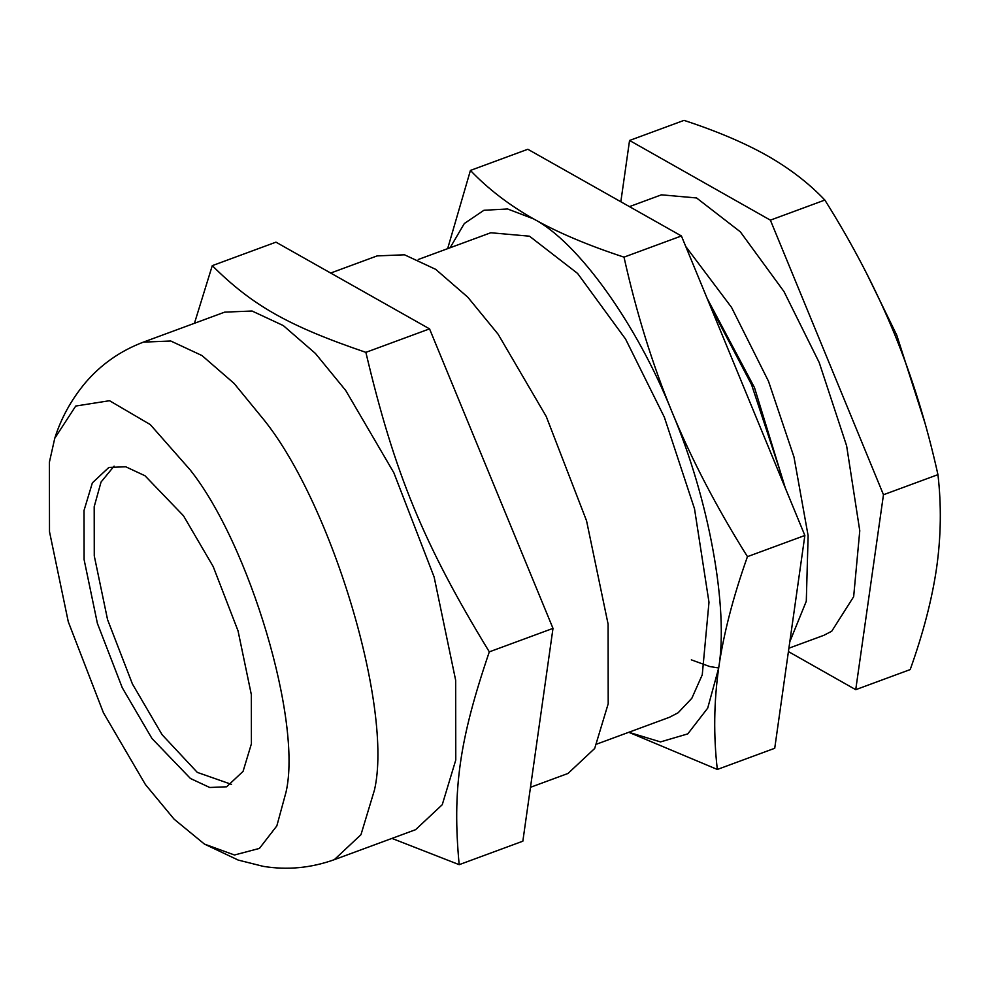 <?xml version="1.0" encoding="UTF-8"?>
<svg xmlns="http://www.w3.org/2000/svg" width="988" height="988" viewBox="0 0 988 988"><rect width="100%" height="100%" fill="white"/><g stroke="black" fill="none" stroke-linecap="round" stroke-linejoin="round"><path stroke-width="1.48" d="M924.756 422.407L896.746 335.13L866.451 273.108M114.102 466.126L101.035 482.058L94.193 506.708L94.268 555.886L107.556 619.612L132.417 683.968L162.106 734.726L197.304 772.394L231.488 784.373M788.424 651.586L855.732 689.673L883.47 494.741L770.381 220.151L629.554 140.469L620.835 201.762M629.442 206.628L661.404 194.834L696.577 197.958L740.333 231.834L783.978 291.546L819.2 362.522L846.617 445.786L859.77 530.754L853.657 596.703L831.735 631.221L823.881 635.309L788.893 648.202M629.554 140.469L684.029 120.375C716.621 131.046 744.285 142.778 767.034 155.573C789.622 168.429 808.9 183.249 824.856 200.058C852.669 244.32 875.714 288.533 893.992 332.709C912.122 376.934 926.769 424.247 937.945 474.648C941.478 505.177 941.058 536.126 936.661 567.47C932.129 598.876 923.311 632.913 910.207 669.568L855.732 689.673M770.381 220.151L824.856 200.058M883.47 494.741L937.945 474.648M596.974 744.013L669.494 717.263L678.139 712.768L691.835 698.281L702.258 674.804L708.989 602.26L694.515 508.783L664.356 417.208L625.614 339.143L577.61 273.454L529.482 236.194L490.789 232.748L418.257 259.498M717.325 769.454C713.447 735.788 713.892 702.011 718.659 668.11C723.5 634.197 733.096 597.036 747.459 556.639C716.868 507.894 691.711 459.667 672.001 411.959C652.376 364.214 636.371 312.616 624.008 257.139C588.169 245.407 557.998 232.649 533.483 218.854C509.055 205.022 488.035 188.881 470.424 170.43L527.827 149.262L681.411 235.959L804.862 535.471L774.728 748.274L717.325 769.454L628.788 732.281L660.49 741.914L687.796 733.874L707.704 708.124L718.659 668.11C728.811 607.978 708.902 498.644 672.001 411.959C636.927 324.027 577.795 241.603 533.483 218.854L507.56 208.962L483.922 210.283L464.335 223.51L450.096 247.753M785.374 488.196L754.486 387.605L707.124 298.339M789.807 641.755L806.294 601.223L808.122 535.694L793.981 456.999L768.479 381.232L731.528 307.367L685.758 246.494M470.424 170.43L447.65 248.655M804.862 535.471L747.459 556.639M681.411 235.959L624.008 257.139M151.942 738.468L190.462 778.507L209.715 787.485L226.61 786.794L243.06 771.393L251.409 743.791L251.335 694.626L238.046 630.887L213.186 566.544L183.484 515.785L144.977 475.747L125.723 466.768L108.828 467.46L92.366 482.873L84.029 510.463L84.103 559.64L97.392 623.366L122.253 687.71L151.942 738.468M190.017 469.708L150.262 424.581L109.532 400.708L75.73 406.043L54.76 438.289L49.4 462.186L49.499 531.705L68.296 621.81L103.431 712.78L145.421 784.546L174.123 819.188L204.43 844.085L234.477 855.003L259.436 848.408L276.838 825.894L286.038 792.08C302.353 721.561 249.544 544.277 190.017 469.708M415.59 829.685L442.254 804.714L455.777 759.994L455.666 680.287L434.127 577.004L393.829 472.721L345.701 390.445L315.382 353.42L283.284 325.571L252.076 311.022L224.696 312.134L143.396 342.12L170.776 341.008L201.984 355.557L234.082 383.406L264.401 420.431C332.66 505.918 393.187 709.149 374.477 789.98L360.966 834.699L334.302 859.671L415.59 829.685M391.952 838.404L459.173 864.673C452.195 790.116 459.284 740.061 489.307 651.858C423.605 544.166 394.57 473.709 365.869 352.358C288.632 326.028 252.508 305.625 212.272 265.649L194.451 323.286M212.272 265.649L275.961 242.159L429.545 328.868L552.996 628.38L522.85 841.183L459.173 864.673M530.482 787.3L568.014 773.456L594.677 748.484L608.2 703.765L608.089 624.07L586.551 520.787L546.253 416.504L498.125 334.228L467.806 297.203L435.708 269.353L404.5 254.793L377.12 255.904L330.659 273.046M429.545 328.868L365.869 352.358M552.996 628.38L489.307 651.858M710.051 305.44L751.547 384.591L779.717 469.88L782.15 480.366M54.76 438.289C61.046 418.319 71.136 399.942 85.03 383.159C100.764 364.584 120.215 350.913 143.396 342.12M204.43 844.085L238.244 860.091L263.253 866.353C287.273 870.267 310.948 868.032 334.302 859.671M718.684 667.974L709.829 666.554L691.341 659.861"/></g></svg>
